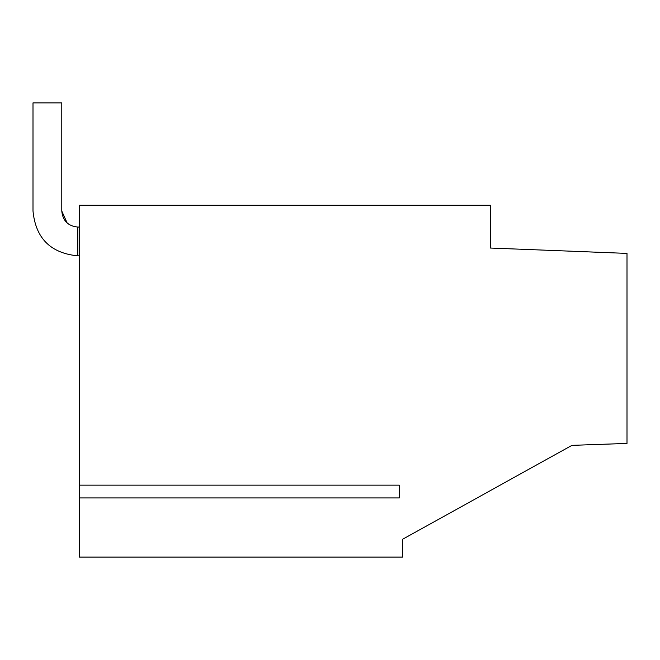 <?xml version="1.0" encoding="UTF-8"?>
<svg xmlns="http://www.w3.org/2000/svg" width="660" height="660" viewBox="0 0 660 660"><rect width="100%" height="100%" fill="white"/><g stroke="black" fill="none" stroke-linecap="round" stroke-linejoin="round"><path stroke-width="0.99" d="M152.955 557.114L79.381 557.114L79.381 497.937L399.25 497.937L399.25 485.141L79.381 485.141L79.381 205.26L490.413 205.26L490.413 248.036L627 253.399L627 443.429L571.956 445.352L402.451 539.344L402.451 557.114L79.381 557.114M410.108 535.103L402.451 539.344M79.381 497.937L79.381 485.141M399.25 497.937L399.25 485.141M77.781 255.841L77.781 227.048C68.071 226.099 62.741 220.77 61.784 211.051L67.163 223.014L61.784 211.051L67.163 223.014L61.784 211.051L67.163 223.014L61.784 211.051L67.163 223.014L61.784 211.051L67.163 223.014L61.784 211.051L67.163 223.014L61.784 211.051L67.163 223.014L61.784 211.051L67.163 223.014L61.784 211.051L67.163 223.014L61.784 211.051L67.163 223.014L61.784 211.051L61.784 102.886L33 102.886L33 211.051C35.656 238.26 50.581 253.184 77.781 255.841L79.381 255.841M77.781 227.048L79.381 227.048M33 102.886L33 211.051"/></g></svg>
